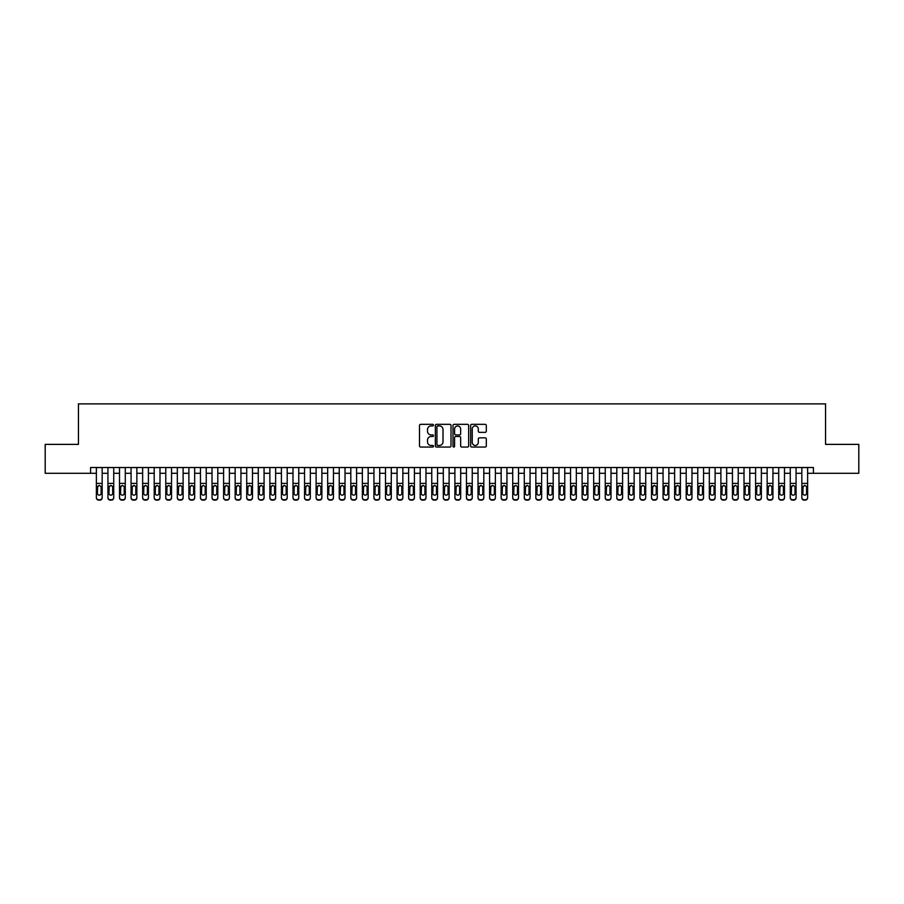 <?xml version="1.0" encoding="UTF-8"?>
<svg xmlns="http://www.w3.org/2000/svg" width="904" height="904" viewBox="0 0 904 904"><rect width="100%" height="100%" fill="white"/><g stroke="black" fill="none" stroke-linecap="round" stroke-linejoin="round"><path stroke-width="1.36" d="M433.502 425.14A0.791 0.791 0 0 0 432.7 424.338L420.642 424.338A1.13 1.13 0 0 0 419.501 425.479L419.501 445.909A1.13 1.13 0 0 0 420.642 447.051L432.7 447.051A0.791 0.791 0 0 0 433.502 446.248A0.791 0.791 0 0 0 432.7 445.457L431.14 445.457A3.627 3.627 0 0 1 427.513 441.819L427.513 440.124A3.627 3.627 0 0 1 431.14 436.485L432.7 436.485A0.791 0.791 0 0 0 433.502 435.694A0.791 0.791 0 0 0 432.7 434.903L431.14 434.903A3.627 3.627 0 0 1 427.513 431.264L427.513 429.558A3.627 3.627 0 0 1 431.14 425.931L432.7 425.931A0.791 0.791 0 0 0 433.502 425.14M485.177 432.349A1.13 1.13 0 0 0 486.307 431.208L486.307 425.479A1.13 1.13 0 0 0 485.177 424.338L471.775 424.338A1.13 1.13 0 0 0 470.645 425.479L470.645 445.909A1.13 1.13 0 0 0 471.775 447.051L485.177 447.051A1.13 1.13 0 0 0 486.307 445.909L486.307 438.982A1.13 1.13 0 0 0 485.177 437.852L479.448 437.852A1.13 1.13 0 0 0 478.306 438.982L478.306 442.418A3.04 3.04 0 0 1 475.267 445.457A3.04 3.04 0 0 1 472.238 442.418L472.238 428.971A3.04 3.04 0 0 1 475.267 425.931A3.04 3.04 0 0 1 478.306 428.971L478.306 431.208A1.13 1.13 0 0 0 479.448 432.349L485.177 432.349M90.592 473.278L45.2 473.278L45.2 444.372L78.445 444.372L78.445 403.885L825.555 403.885L825.555 444.372L858.8 444.372L858.8 473.278L813.408 473.278L813.408 467.492L90.592 467.492L90.592 473.278L96.378 473.278M451.006 425.479A1.13 1.13 0 0 0 449.876 424.338L436.474 424.338A1.13 1.13 0 0 0 435.344 425.479L435.344 445.909A1.13 1.13 0 0 0 436.474 447.051L449.876 447.051A1.13 1.13 0 0 0 451.006 445.909L451.006 425.479M454.124 424.338L467.526 424.338A1.13 1.13 0 0 1 468.656 425.479L468.656 445.909A1.13 1.13 0 0 1 467.526 447.051L461.786 447.051A1.13 1.13 0 0 1 460.656 445.909L460.656 437.626A1.13 1.13 0 0 0 459.526 436.485L455.718 436.485A1.13 1.13 0 0 0 454.588 437.626L454.588 446.248A0.791 0.791 0 0 1 453.785 447.051A0.791 0.791 0 0 1 452.994 446.248L452.994 425.479A1.13 1.13 0 0 1 454.124 424.338M102.163 473.278L107.938 473.278M113.723 473.278L119.509 473.278M125.283 473.278L131.069 473.278M136.854 473.278L142.64 473.278M148.414 473.278L154.2 473.278M159.985 473.278L165.771 473.278M171.545 473.278L177.331 473.278M183.117 473.278L188.891 473.278M194.676 473.278L200.462 473.278M206.248 473.278L212.022 473.278M217.807 473.278L223.593 473.278M229.379 473.278L235.153 473.278M240.939 473.278L246.724 473.278M252.498 473.278L258.284 473.278M264.07 473.278L269.855 473.278M275.63 473.278L281.415 473.278M287.201 473.278L292.986 473.278M298.761 473.278L304.546 473.278M310.332 473.278L316.106 473.278M321.892 473.278L327.677 473.278M333.463 473.278L339.237 473.278M345.023 473.278L350.808 473.278M356.594 473.278L362.368 473.278M368.154 473.278L373.94 473.278M379.714 473.278L385.499 473.278M391.285 473.278L397.071 473.278M402.845 473.278L408.631 473.278M414.416 473.278L420.202 473.278M425.976 473.278L431.762 473.278M437.547 473.278L443.322 473.278M449.107 473.278L454.893 473.278M460.678 473.278L466.453 473.278M472.238 473.278L478.024 473.278M483.798 473.278L489.584 473.278M495.369 473.278L501.155 473.278M506.929 473.278L512.715 473.278M518.5 473.278L524.286 473.278M530.06 473.278L535.846 473.278M541.632 473.278L547.406 473.278M553.191 473.278L558.977 473.278M564.763 473.278L570.537 473.278M576.323 473.278L582.108 473.278M587.894 473.278L593.668 473.278M599.454 473.278L605.239 473.278M611.014 473.278L616.799 473.278M622.585 473.278L628.37 473.278M634.145 473.278L639.93 473.278M645.716 473.278L651.501 473.278M657.276 473.278L663.061 473.278M668.847 473.278L674.621 473.278M680.407 473.278L686.192 473.278M691.978 473.278L697.752 473.278M703.538 473.278L709.324 473.278M715.109 473.278L720.884 473.278M726.669 473.278L732.455 473.278M738.229 473.278L744.015 473.278M749.8 473.278L755.586 473.278M761.36 473.278L767.146 473.278M772.931 473.278L778.717 473.278M784.491 473.278L790.277 473.278M796.062 473.278L801.837 473.278M807.622 473.278L813.408 473.278M437.728 425.931A0.791 0.791 0 0 0 436.926 426.722L436.926 444.666A0.791 0.791 0 0 0 437.728 445.457L439.367 445.457A3.627 3.627 0 0 0 443.005 441.819L443.005 429.558A3.627 3.627 0 0 0 439.367 425.931L437.728 425.931M460.656 429.027A3.04 3.04 0 0 0 457.616 425.987A3.04 3.04 0 0 0 454.588 429.027L454.588 433.762A1.13 1.13 0 0 0 455.718 434.903L459.526 434.903A1.13 1.13 0 0 0 460.656 433.762L460.656 429.027M96.378 486.736L96.378 497.449A2.316 2.294 -0 0 0 98.683 499.742L99.847 499.742A2.316 2.294 -0 0 0 102.163 497.449L102.163 497.81A2.316 2.294 180 0 1 99.847 500.115L99.847 499.742M101.112 493.324L101.112 487.233L101.112 493.324A1.853 1.831 180 0 1 99.27 495.155A1.853 1.831 180 0 0 101.112 493.324M97.417 493.686L97.417 493.324A1.853 1.831 180 0 0 99.27 495.155M97.417 493.324L97.621 486.375L99.27 485.369L100.909 486.375L99.27 485.369L97.417 487.086M102.163 467.492L102.163 497.449M96.378 467.492L96.378 497.81A2.316 2.294 180 0 0 98.683 500.115L99.847 500.115M102.163 486.375L100.909 486.375L101.112 487.233M107.938 486.736L107.938 497.449A2.316 2.294 0 0 0 110.254 499.742L111.407 499.742A2.316 2.294 0 0 0 113.723 497.449L113.723 497.81A2.316 2.294 180 0 1 111.407 500.115L111.407 499.742M112.684 493.324L112.684 487.233L112.684 493.324A1.853 1.831 180 0 1 110.83 495.155A1.853 1.831 180 0 0 112.684 493.324M108.977 493.686L108.977 493.324A1.853 1.831 180 0 0 110.83 495.155M108.977 493.324L109.181 486.375L110.83 485.369L112.48 486.375L110.83 485.369L108.977 487.086M119.509 486.736L119.509 497.449A2.316 2.294 0 0 0 121.814 499.742L122.978 499.742A2.316 2.294 0 0 0 125.283 497.449L125.283 497.81A2.316 2.294 180 0 1 122.978 500.115L122.978 499.742M124.243 493.324L124.243 487.233L124.243 493.324A1.853 1.831 180 0 1 122.402 495.155A1.853 1.831 180 0 0 124.243 493.324M120.548 493.686L120.548 493.324A1.853 1.831 180 0 0 122.402 495.155M120.548 493.324L120.752 486.375L122.402 485.369L124.04 486.375L122.402 485.369L120.548 487.086M131.069 486.736L131.069 497.449A2.316 2.294 0 0 0 133.385 499.742L134.538 499.742A2.316 2.294 0 0 0 136.854 497.449L136.854 497.81A2.316 2.294 180 0 1 134.538 500.115L134.538 499.742M135.815 493.324L135.815 487.233L135.815 493.324A1.853 1.831 180 0 1 133.961 495.155A1.853 1.831 180 0 0 135.815 493.324M132.108 493.686L132.108 493.324A1.853 1.831 180 0 0 133.961 495.155M132.108 493.324L132.312 486.375L133.961 485.369L135.611 486.375L133.961 485.369L132.108 487.086M142.64 486.736L142.64 497.449A2.316 2.294 0 0 0 144.945 499.742L146.109 499.742A2.316 2.294 0 0 0 148.414 497.449L148.414 497.81A2.316 2.294 180 0 1 146.109 500.115L146.109 499.742M147.375 493.324L147.375 487.233L147.375 493.324A1.853 1.831 180 0 1 145.521 495.155A1.853 1.831 180 0 0 147.375 493.324M143.679 493.686L143.679 493.324A1.853 1.831 180 0 0 145.521 495.155M143.679 493.324L143.883 486.375L145.521 485.369L147.171 486.375L145.521 485.369L143.679 487.086M113.723 467.492L113.723 497.81M107.938 467.492L107.938 497.81A2.316 2.294 180 0 0 110.254 500.115L111.407 500.115M113.723 486.375L112.48 486.375L112.684 487.233M125.283 467.492L125.283 497.81M119.509 467.492L119.509 497.81A2.316 2.294 180 0 0 121.814 500.115L122.978 500.115M125.283 486.375L124.04 486.375L124.243 487.233M136.854 467.492L136.854 497.81M131.069 467.492L131.069 497.81A2.316 2.294 180 0 0 133.385 500.115L134.538 500.115M136.854 486.375L135.611 486.375L135.815 487.233M148.414 467.492L148.414 497.81M142.64 467.492L142.64 497.81A2.316 2.294 180 0 0 144.945 500.115L146.109 500.115M148.414 486.375L147.171 486.375L147.375 487.233M154.2 486.736L154.2 497.449A2.316 2.294 0 0 0 156.516 499.742L157.669 499.742A2.316 2.294 0 0 0 159.985 497.449L159.985 497.81A2.316 2.294 180 0 1 157.669 500.115L157.669 499.742M158.946 493.324L158.946 487.233L158.946 493.324A1.853 1.831 180 0 1 157.093 495.155A1.853 1.831 180 0 0 158.946 493.324M155.239 493.686L155.239 493.324A1.853 1.831 180 0 0 157.093 495.155M155.239 493.324L155.443 486.375L157.093 485.369L158.742 486.375L157.093 485.369L155.239 487.086M159.985 467.492L159.985 497.81M154.2 467.492L154.2 497.81A2.316 2.294 180 0 0 156.516 500.115L157.669 500.115M159.985 486.375L158.742 486.375L158.946 487.233M165.771 486.736L165.771 497.449A2.316 2.294 0 0 0 168.076 499.742L169.24 499.742A2.316 2.294 0 0 0 171.545 497.449L171.545 497.81A2.316 2.294 180 0 1 169.24 500.115L169.24 499.742M170.506 493.324L170.506 487.233L170.506 493.324A1.853 1.831 180 0 1 168.652 495.155A1.853 1.831 180 0 0 170.506 493.324M166.811 493.686L166.811 493.324A1.853 1.831 180 0 0 168.652 495.155M166.811 493.324L167.014 486.375L168.652 485.369L170.302 486.375L168.652 485.369L166.811 487.086M171.545 467.492L171.545 497.81M165.771 467.492L165.771 497.81A2.316 2.294 180 0 0 168.076 500.115L169.24 500.115M171.545 486.375L170.302 486.375L170.506 487.233M177.331 486.736L177.331 497.449A2.316 2.294 0 0 0 179.647 499.742L180.8 499.742A2.316 2.294 0 0 0 183.117 497.449L183.117 497.81A2.316 2.294 180 0 1 180.8 500.115L180.8 499.742M182.077 493.324L182.077 487.233L182.077 493.324A1.853 1.831 180 0 1 180.224 495.155A1.853 1.831 180 0 0 182.077 493.324M178.37 493.686L178.37 493.324A1.853 1.831 180 0 0 180.224 495.155M178.37 493.324L178.574 486.375L180.224 485.369L181.862 486.375L180.224 485.369L178.37 487.086M183.117 467.492L183.117 497.81M177.331 467.492L177.331 497.81A2.316 2.294 180 0 0 179.647 500.115L180.8 500.115M183.117 486.375L181.862 486.375L182.077 487.233M188.891 486.736L188.891 497.449A2.316 2.294 0 0 0 191.207 499.742L192.36 499.742A2.316 2.294 0 0 0 194.676 497.449L194.676 497.81A2.316 2.294 180 0 1 192.36 500.115L192.36 499.742M193.637 493.324L193.637 487.233L193.637 493.324A1.853 1.831 180 0 1 191.784 495.155A1.853 1.831 180 0 0 193.637 493.324M189.942 493.686L189.942 493.324A1.853 1.831 180 0 0 191.784 495.155M189.942 493.324L190.145 486.375L191.784 485.369L193.433 486.375L191.784 485.369L189.942 487.086M194.676 467.492L194.676 497.81M188.891 467.492L188.891 497.81A2.316 2.294 180 0 0 191.207 500.115L192.36 500.115M194.676 486.375L193.433 486.375L193.637 487.233M200.462 486.736L200.462 497.449A2.316 2.294 0 0 0 202.778 499.742L203.931 499.742A2.316 2.294 0 0 0 206.248 497.449L206.248 497.81A2.316 2.294 180 0 1 203.931 500.115L203.931 499.742M205.197 493.324L205.197 487.233L205.197 493.324A1.853 1.831 180 0 1 203.355 495.155A1.853 1.831 180 0 0 205.197 493.324M201.502 493.686L201.502 493.324A1.853 1.831 180 0 0 203.355 495.155M201.502 493.324L201.705 486.375L203.355 485.369L204.993 486.375L203.355 485.369L201.502 487.086M212.022 486.736L212.022 497.449A2.316 2.294 0 0 0 214.338 499.742L215.491 499.742A2.316 2.294 0 0 0 217.807 497.449L217.807 497.81A2.316 2.294 180 0 1 215.491 500.115L215.491 499.742M216.768 493.324L216.768 487.233L216.768 493.324A1.853 1.831 180 0 1 214.915 495.155A1.853 1.831 180 0 0 216.768 493.324M213.061 493.686L213.061 493.324A1.853 1.831 180 0 0 214.915 495.155M213.061 493.324L213.276 486.375L214.915 485.369L216.564 486.375L214.915 485.369L213.061 487.086M223.593 486.736L223.593 497.449A2.316 2.294 0 0 0 225.898 499.742L227.062 499.742A2.316 2.294 0 0 0 229.379 497.449L229.379 497.81A2.316 2.294 180 0 1 227.062 500.115L227.062 499.742M228.328 493.324L228.328 487.233L228.328 493.324A1.853 1.831 180 0 1 226.486 495.155A1.853 1.831 180 0 0 228.328 493.324M224.633 493.686L224.633 493.324A1.853 1.831 180 0 0 226.486 495.155M224.633 493.324L224.836 486.375L226.486 485.369L228.124 486.375L226.486 485.369L224.633 487.086M235.153 486.736L235.153 497.449A2.316 2.294 0 0 0 237.469 499.742L238.622 499.742A2.316 2.294 0 0 0 240.939 497.449L240.939 497.81A2.316 2.294 180 0 1 238.622 500.115L238.622 499.742M239.899 493.324L239.899 487.233L239.899 493.324A1.853 1.831 180 0 1 238.046 495.155A1.853 1.831 180 0 0 239.899 493.324M236.193 493.686L236.193 493.324A1.853 1.831 180 0 0 238.046 495.155M236.193 493.324L236.396 486.375L238.046 485.369L239.696 486.375L238.046 485.369L236.193 487.086M246.724 486.736L246.724 497.449A2.316 2.294 0 0 0 249.029 499.742L250.193 499.742A2.316 2.294 0 0 0 252.498 497.449L252.498 497.81A2.316 2.294 180 0 1 250.193 500.115L250.193 499.742M251.459 493.324L251.459 487.233L251.459 493.324A1.853 1.831 180 0 1 249.617 495.155A1.853 1.831 180 0 0 251.459 493.324M247.764 493.686L247.764 493.324A1.853 1.831 180 0 0 249.617 495.155M247.764 493.324L247.967 486.375L249.617 485.369L251.255 486.375L249.617 485.369L247.764 487.086M258.284 486.736L258.284 497.449A2.316 2.294 0 0 0 260.601 499.742L261.753 499.742A2.316 2.294 0 0 0 264.07 497.449L264.07 497.81A2.316 2.294 180 0 1 261.753 500.115L261.753 499.742M263.03 493.324L263.03 487.233L263.03 493.324A1.853 1.831 180 0 1 261.177 495.155A1.853 1.831 180 0 0 263.03 493.324M259.324 493.686L259.324 493.324A1.853 1.831 180 0 0 261.177 495.155M259.324 493.324L259.527 486.375L261.177 485.369L262.827 486.375L261.177 485.369L259.324 487.086M269.855 486.736L269.855 497.449A2.316 2.294 0 0 0 272.16 499.742L273.324 499.742A2.316 2.294 0 0 0 275.63 497.449L275.63 497.81A2.316 2.294 180 0 1 273.324 500.115L273.324 499.742M274.59 493.324L274.59 487.233L274.59 493.324A1.853 1.831 180 0 1 272.737 495.155A1.853 1.831 180 0 0 274.59 493.324M270.895 493.686L270.895 493.324A1.853 1.831 180 0 0 272.737 495.155M270.895 493.324L271.098 486.375L272.737 485.369L274.387 486.375L272.737 485.369L270.895 487.086M281.415 486.736L281.415 497.449A2.316 2.294 0 0 0 283.732 499.742L284.884 499.742A2.316 2.294 0 0 0 287.201 497.449L287.201 497.81A2.316 2.294 180 0 1 284.884 500.115L284.884 499.742M286.161 493.324L286.161 487.233L286.161 493.324A1.853 1.831 180 0 1 284.308 495.155A1.853 1.831 180 0 0 286.161 493.324M282.455 493.686L282.455 493.324A1.853 1.831 180 0 0 284.308 495.155M282.455 493.324L282.658 486.375L284.308 485.369L285.958 486.375L284.308 485.369L282.455 487.086M292.986 486.736L292.986 497.449A2.316 2.294 0 0 0 295.292 499.742L296.455 499.742A2.316 2.294 0 0 0 298.761 497.449L298.761 497.81A2.316 2.294 180 0 1 296.455 500.115L296.455 499.742M297.721 493.324L297.721 487.233L297.721 493.324A1.853 1.831 180 0 1 295.868 495.155A1.853 1.831 180 0 0 297.721 493.324M294.026 493.686L294.026 493.324A1.853 1.831 180 0 0 295.868 495.155M294.026 493.324L294.229 486.375L295.868 485.369L297.518 486.375L295.868 485.369L294.026 487.086M304.546 486.736L304.546 497.449A2.316 2.294 0 0 0 306.863 499.742L308.015 499.742A2.316 2.294 0 0 0 310.332 497.449L310.332 497.81A2.316 2.294 180 0 1 308.015 500.115L308.015 499.742M309.292 493.324L309.292 487.233L309.292 493.324A1.853 1.831 180 0 1 307.439 495.155A1.853 1.831 180 0 0 309.292 493.324M305.586 493.686L305.586 493.324A1.853 1.831 180 0 0 307.439 495.155M305.586 493.324L305.789 486.375L307.439 485.369L309.078 486.375L307.439 485.369L305.586 487.086M316.106 486.736L316.106 497.449A2.316 2.294 0 0 0 318.423 499.742L319.575 499.742A2.316 2.294 0 0 0 321.892 497.449L321.892 497.81A2.316 2.294 180 0 1 319.575 500.115L319.575 499.742M320.852 493.324L320.852 487.233L320.852 493.324A1.853 1.831 180 0 1 318.999 495.155A1.853 1.831 180 0 0 320.852 493.324M317.157 493.686L317.157 493.324A1.853 1.831 180 0 0 318.999 495.155M317.157 493.324L317.361 486.375L318.999 485.369L320.649 486.375L318.999 485.369L317.157 487.086M327.677 486.736L327.677 497.449A2.316 2.294 0 0 0 329.994 499.742L331.147 499.742A2.316 2.294 0 0 0 333.463 497.449L333.463 497.81A2.316 2.294 180 0 1 331.147 500.115L331.147 499.742M332.412 493.324L332.412 487.233L332.412 493.324A1.853 1.831 180 0 1 330.57 495.155A1.853 1.831 180 0 0 332.412 493.324M328.717 493.686L328.717 493.324A1.853 1.831 180 0 0 330.57 495.155M328.717 493.324L328.92 486.375L330.57 485.369L332.209 486.375L330.57 485.369L328.717 487.086M206.248 467.492L206.248 497.81M200.462 467.492L200.462 497.81A2.316 2.294 180 0 0 202.778 500.115L203.931 500.115M206.248 486.375L204.993 486.375L205.197 487.233M217.807 467.492L217.807 497.81M212.022 467.492L212.022 497.81A2.316 2.294 180 0 0 214.338 500.115L215.491 500.115M217.807 486.375L216.564 486.375L216.768 487.233M229.379 467.492L229.379 497.81M223.593 467.492L223.593 497.81A2.316 2.294 180 0 0 225.898 500.115L227.062 500.115M229.379 486.375L228.124 486.375L228.328 487.233M240.939 467.492L240.939 497.81M235.153 467.492L235.153 497.81A2.316 2.294 180 0 0 237.469 500.115L238.622 500.115M240.939 486.375L239.696 486.375L239.899 487.233M252.498 467.492L252.498 497.81M246.724 467.492L246.724 497.81A2.316 2.294 180 0 0 249.029 500.115L250.193 500.115M252.498 486.375L251.255 486.375L251.459 487.233M264.07 467.492L264.07 497.81M258.284 467.492L258.284 497.81A2.316 2.294 180 0 0 260.601 500.115L261.753 500.115M264.07 486.375L262.827 486.375L263.03 487.233M275.63 467.492L275.63 497.81M269.855 467.492L269.855 497.81A2.316 2.294 180 0 0 272.16 500.115L273.324 500.115M275.63 486.375L274.387 486.375L274.59 487.233M287.201 467.492L287.201 497.81M281.415 467.492L281.415 497.81A2.316 2.294 180 0 0 283.732 500.115L284.884 500.115M287.201 486.375L285.958 486.375L286.161 487.233M298.761 467.492L298.761 497.81M292.986 467.492L292.986 497.81A2.316 2.294 180 0 0 295.292 500.115L296.455 500.115M298.761 486.375L297.518 486.375L297.721 487.233M310.332 467.492L310.332 497.81M304.546 467.492L304.546 497.81A2.316 2.294 180 0 0 306.863 500.115L308.015 500.115M310.332 486.375L309.078 486.375L309.292 487.233M321.892 467.492L321.892 497.81M316.106 467.492L316.106 497.81A2.316 2.294 180 0 0 318.423 500.115L319.575 500.115M321.892 486.375L320.649 486.375L320.852 487.233M333.463 467.492L333.463 497.81M327.677 467.492L327.677 497.81A2.316 2.294 180 0 0 329.994 500.115L331.147 500.115M333.463 486.375L332.209 486.375L332.412 487.233M339.237 486.736L339.237 497.449A2.316 2.294 0 0 0 341.554 499.742L342.706 499.742A2.316 2.294 0 0 0 345.023 497.449L345.023 497.81A2.316 2.294 180 0 1 342.706 500.115L342.706 499.742M343.983 493.324L343.983 487.233L343.983 493.324A1.853 1.831 180 0 1 342.13 495.155A1.853 1.831 180 0 0 343.983 493.324M340.277 493.686L340.277 493.324A1.853 1.831 180 0 0 342.13 495.155M340.277 493.324L340.492 486.375L342.13 485.369L343.78 486.375L342.13 485.369L340.277 487.086M350.808 486.736L350.808 497.449A2.316 2.294 0 0 0 353.114 499.742L354.278 499.742A2.316 2.294 0 0 0 356.594 497.449L356.594 497.81A2.316 2.294 180 0 1 354.278 500.115L354.278 499.742M355.543 493.324L355.543 487.233L355.543 493.324A1.853 1.831 180 0 1 353.701 495.155A1.853 1.831 180 0 0 355.543 493.324M351.848 493.686L351.848 493.324A1.853 1.831 180 0 0 353.701 495.155M351.848 493.324L352.051 486.375L353.701 485.369L355.34 486.375L353.701 485.369L351.848 487.086M362.368 486.736L362.368 497.449A2.316 2.294 0 0 0 364.685 499.742L365.837 499.742A2.316 2.294 0 0 0 368.154 497.449L368.154 497.81A2.316 2.294 180 0 1 365.837 500.115L365.837 499.742M367.114 493.324L367.114 487.233L367.114 493.324A1.853 1.831 180 0 1 365.261 495.155A1.853 1.831 180 0 0 367.114 493.324M363.408 493.686L363.408 493.324A1.853 1.831 180 0 0 365.261 495.155M363.408 493.324L363.611 486.375L365.261 485.369L366.911 486.375L365.261 485.369L363.408 487.086M373.94 486.736L373.94 497.449A2.316 2.294 0 0 0 376.245 499.742L377.409 499.742A2.316 2.294 0 0 0 379.714 497.449L379.714 497.81A2.316 2.294 180 0 1 377.409 500.115L377.409 499.742M378.674 493.324L378.674 487.233L378.674 493.324A1.853 1.831 180 0 1 376.832 495.155A1.853 1.831 180 0 0 378.674 493.324M374.979 493.686L374.979 493.324A1.853 1.831 180 0 0 376.832 495.155M374.979 493.324L375.183 486.375L376.832 485.369L378.471 486.375L376.832 485.369L374.979 487.086M345.023 467.492L345.023 497.81M339.237 467.492L339.237 497.81A2.316 2.294 180 0 0 341.554 500.115L342.706 500.115M345.023 486.375L343.78 486.375L343.983 487.233M356.594 467.492L356.594 497.81M350.808 467.492L350.808 497.81A2.316 2.294 180 0 0 353.114 500.115L354.278 500.115M356.594 486.375L355.34 486.375L355.543 487.233M368.154 467.492L368.154 497.81M362.368 467.492L362.368 497.81A2.316 2.294 180 0 0 364.685 500.115L365.837 500.115M368.154 486.375L366.911 486.375L367.114 487.233M379.714 467.492L379.714 497.81M373.94 467.492L373.94 497.81A2.316 2.294 180 0 0 376.245 500.115L377.409 500.115M379.714 486.375L378.471 486.375L378.674 487.233M385.499 486.736L385.499 497.449A2.316 2.294 0 0 0 387.816 499.742L388.969 499.742A2.316 2.294 0 0 0 391.285 497.449L391.285 497.81A2.316 2.294 180 0 1 388.969 500.115L388.969 499.742M390.245 493.324L390.245 487.233L390.245 493.324A1.853 1.831 180 0 1 388.392 495.155A1.853 1.831 180 0 0 390.245 493.324M386.539 493.686L386.539 493.324A1.853 1.831 180 0 0 388.392 495.155M386.539 493.324L386.742 486.375L388.392 485.369L390.042 486.375L388.392 485.369L386.539 487.086M391.285 467.492L391.285 497.81M385.499 467.492L385.499 497.81A2.316 2.294 180 0 0 387.816 500.115L388.969 500.115M391.285 486.375L390.042 486.375L390.245 487.233M397.071 486.736L397.071 497.449A2.316 2.294 0 0 0 399.376 499.742L400.54 499.742A2.316 2.294 0 0 0 402.845 497.449L402.845 497.81A2.316 2.294 180 0 1 400.54 500.115L400.54 499.742M401.805 493.324L401.805 487.233L401.805 493.324A1.853 1.831 180 0 1 399.952 495.155A1.853 1.831 180 0 0 401.805 493.324M398.11 493.686L398.11 493.324A1.853 1.831 180 0 0 399.952 495.155M398.11 493.324L398.314 486.375L399.952 485.369L401.602 486.375L399.952 485.369L398.11 487.086M402.845 467.492L402.845 497.81M397.071 467.492L397.071 497.81A2.316 2.294 180 0 0 399.376 500.115L400.54 500.115M402.845 486.375L401.602 486.375L401.805 487.233M408.631 486.736L408.631 497.449A2.316 2.294 0 0 0 410.947 499.742L412.1 499.742A2.316 2.294 0 0 0 414.416 497.449L414.416 497.81A2.316 2.294 180 0 1 412.1 500.115L412.1 499.742M413.377 493.324L413.377 487.233L413.377 493.324A1.853 1.831 180 0 1 411.523 495.155A1.853 1.831 180 0 0 413.377 493.324M409.67 493.686L409.67 493.324A1.853 1.831 180 0 0 411.523 495.155M409.67 493.324L409.874 486.375L411.523 485.369L413.173 486.375L411.523 485.369L409.67 487.086M414.416 467.492L414.416 497.81M408.631 467.492L408.631 497.81A2.316 2.294 180 0 0 410.947 500.115L412.1 500.115M414.416 486.375L413.173 486.375L413.377 487.233M420.202 486.736L420.202 497.449A2.316 2.294 0 0 0 422.507 499.742L423.671 499.742A2.316 2.294 0 0 0 425.976 497.449L425.976 497.81A2.316 2.294 180 0 1 423.671 500.115L423.671 499.742M424.936 493.324L424.936 487.233L424.936 493.324A1.853 1.831 180 0 1 423.083 495.155A1.853 1.831 180 0 0 424.936 493.324M421.241 493.686L421.241 493.324A1.853 1.831 180 0 0 423.083 495.155M421.241 493.324L421.445 486.375L423.083 485.369L424.733 486.375L423.083 485.369L421.241 487.086M425.976 467.492L425.976 497.81M420.202 467.492L420.202 497.81A2.316 2.294 180 0 0 422.507 500.115L423.671 500.115M425.976 486.375L424.733 486.375L424.936 487.233M431.762 486.736L431.762 497.449A2.316 2.294 0 0 0 434.078 499.742L435.231 499.742A2.316 2.294 0 0 0 437.547 497.449L437.547 497.81A2.316 2.294 180 0 1 435.231 500.115L435.231 499.742M436.508 493.324L436.508 487.233L436.508 493.324A1.853 1.831 180 0 1 434.654 495.155A1.853 1.831 180 0 0 436.508 493.324M432.801 493.686L432.801 493.324A1.853 1.831 180 0 0 434.654 495.155M432.801 493.324L433.005 486.375L434.654 485.369L436.293 486.375L434.654 485.369L432.801 487.086M437.547 467.492L437.547 497.81M431.762 467.492L431.762 497.81A2.316 2.294 180 0 0 434.078 500.115L435.231 500.115M437.547 486.375L436.293 486.375L436.508 487.233M443.322 486.736L443.322 497.449A2.316 2.294 0 0 0 445.638 499.742L446.791 499.742A2.316 2.294 0 0 0 449.107 497.449L449.107 497.81A2.316 2.294 180 0 1 446.791 500.115L446.791 499.742M448.068 493.324L448.068 487.233L448.068 493.324A1.853 1.831 180 0 1 446.214 495.155A1.853 1.831 180 0 0 448.068 493.324M444.372 493.686L444.372 493.324A1.853 1.831 180 0 0 446.214 495.155M444.372 493.324L444.576 486.375L446.214 485.369L447.864 486.375L446.214 485.369L444.372 487.086M449.107 467.492L449.107 497.81M443.322 467.492L443.322 497.81A2.316 2.294 180 0 0 445.638 500.115L446.791 500.115M449.107 486.375L447.864 486.375L448.068 487.233M454.893 486.736L454.893 497.449A2.316 2.294 0 0 0 457.209 499.742L458.362 499.742A2.316 2.294 0 0 0 460.678 497.449L460.678 497.81A2.316 2.294 180 0 1 458.362 500.115L458.362 499.742M459.627 493.324L459.627 487.233L459.627 493.324A1.853 1.831 180 0 1 457.786 495.155A1.853 1.831 180 0 0 459.627 493.324M455.932 493.686L455.932 493.324A1.853 1.831 180 0 0 457.786 495.155M455.932 493.324L456.136 486.375L457.786 485.369L459.424 486.375L457.786 485.369L455.932 487.086M460.678 467.492L460.678 497.81M454.893 467.492L454.893 497.81A2.316 2.294 180 0 0 457.209 500.115L458.362 500.115M460.678 486.375L459.424 486.375L459.627 487.233M466.453 486.736L466.453 497.449A2.316 2.294 0 0 0 468.769 499.742L469.922 499.742A2.316 2.294 0 0 0 472.238 497.449L472.238 497.81A2.316 2.294 180 0 1 469.922 500.115L469.922 499.742M471.199 493.324L471.199 487.233L471.199 493.324A1.853 1.831 180 0 1 469.345 495.155A1.853 1.831 180 0 0 471.199 493.324M467.492 493.686L467.492 493.324A1.853 1.831 180 0 0 469.345 495.155M467.492 493.324L467.707 486.375L469.345 485.369L470.995 486.375L469.345 485.369L467.492 487.086M472.238 467.492L472.238 497.81M466.453 467.492L466.453 497.81A2.316 2.294 180 0 0 468.769 500.115L469.922 500.115M472.238 486.375L470.995 486.375L471.199 487.233M478.024 486.736L478.024 497.449A2.316 2.294 0 0 0 480.329 499.742L481.493 499.742A2.316 2.294 0 0 0 483.798 497.449L483.798 497.81A2.316 2.294 180 0 1 481.493 500.115L481.493 499.742M482.759 493.324L482.759 487.233L482.759 493.324A1.853 1.831 180 0 1 480.917 495.155A1.853 1.831 180 0 0 482.759 493.324M479.063 493.686L479.063 493.324A1.853 1.831 180 0 0 480.917 495.155M479.063 493.324L479.267 486.375L480.917 485.369L482.555 486.375L480.917 485.369L479.063 487.086M483.798 467.492L483.798 497.81M478.024 467.492L478.024 497.81A2.316 2.294 180 0 0 480.329 500.115L481.493 500.115M483.798 486.375L482.555 486.375L482.759 487.233M489.584 486.736L489.584 497.449A2.316 2.294 0 0 0 491.9 499.742L493.053 499.742A2.316 2.294 0 0 0 495.369 497.449L495.369 497.81A2.316 2.294 180 0 1 493.053 500.115L493.053 499.742M494.33 493.324L494.33 487.233L494.33 493.324A1.853 1.831 180 0 1 492.477 495.155A1.853 1.831 180 0 0 494.33 493.324M490.623 493.686L490.623 493.324A1.853 1.831 180 0 0 492.477 495.155M490.623 493.324L490.827 486.375L492.477 485.369L494.126 486.375L492.477 485.369L490.623 487.086M495.369 467.492L495.369 497.81M489.584 467.492L489.584 497.81A2.316 2.294 180 0 0 491.9 500.115L493.053 500.115M495.369 486.375L494.126 486.375L494.33 487.233M501.155 486.736L501.155 497.449A2.316 2.294 0 0 0 503.46 499.742L504.624 499.742A2.316 2.294 0 0 0 506.929 497.449L506.929 497.81A2.316 2.294 180 0 1 504.624 500.115L504.624 499.742M505.89 493.324L505.89 487.233L505.89 493.324A1.853 1.831 180 0 1 504.048 495.155A1.853 1.831 180 0 0 505.89 493.324M502.195 493.686L502.195 493.324A1.853 1.831 180 0 0 504.048 495.155M502.195 493.324L502.398 486.375L504.048 485.369L505.686 486.375L504.048 485.369L502.195 487.086M506.929 467.492L506.929 497.81M501.155 467.492L501.155 497.81A2.316 2.294 180 0 0 503.46 500.115L504.624 500.115M506.929 486.375L505.686 486.375L505.89 487.233M512.715 486.736L512.715 497.449A2.316 2.294 0 0 0 515.031 499.742L516.184 499.742A2.316 2.294 0 0 0 518.5 497.449L518.5 497.81A2.316 2.294 180 0 1 516.184 500.115L516.184 499.742M517.461 493.324L517.461 487.233L517.461 493.324A1.853 1.831 180 0 1 515.608 495.155A1.853 1.831 180 0 0 517.461 493.324M513.754 493.686L513.754 493.324A1.853 1.831 180 0 0 515.608 495.155M513.754 493.324L513.958 486.375L515.608 485.369L517.257 486.375L515.608 485.369L513.754 487.086M518.5 467.492L518.5 497.81M512.715 467.492L512.715 497.81A2.316 2.294 180 0 0 515.031 500.115L516.184 500.115M518.5 486.375L517.257 486.375L517.461 487.233M524.286 486.736L524.286 497.449A2.316 2.294 0 0 0 526.591 499.742L527.755 499.742A2.316 2.294 0 0 0 530.06 497.449L530.06 497.81A2.316 2.294 180 0 1 527.755 500.115L527.755 499.742M529.021 493.324L529.021 487.233L529.021 493.324A1.853 1.831 180 0 1 527.168 495.155A1.853 1.831 180 0 0 529.021 493.324M525.326 493.686L525.326 493.324A1.853 1.831 180 0 0 527.168 495.155M525.326 493.324L525.529 486.375L527.168 485.369L528.817 486.375L527.168 485.369L525.326 487.086M530.06 467.492L530.06 497.81M524.286 467.492L524.286 497.81A2.316 2.294 180 0 0 526.591 500.115L527.755 500.115M530.06 486.375L528.817 486.375L529.021 487.233M535.846 486.736L535.846 497.449A2.316 2.294 0 0 0 538.162 499.742L539.315 499.742A2.316 2.294 0 0 0 541.632 497.449L541.632 497.81A2.316 2.294 180 0 1 539.315 500.115L539.315 499.742M540.592 493.324L540.592 487.233L540.592 493.324A1.853 1.831 180 0 1 538.739 495.155A1.853 1.831 180 0 0 540.592 493.324M536.886 493.686L536.886 493.324A1.853 1.831 180 0 0 538.739 495.155M536.886 493.324L537.089 486.375L538.739 485.369L540.389 486.375L538.739 485.369L536.886 487.086M541.632 467.492L541.632 497.81M535.846 467.492L535.846 497.81A2.316 2.294 180 0 0 538.162 500.115L539.315 500.115M541.632 486.375L540.389 486.375L540.592 487.233M547.406 486.736L547.406 497.449A2.316 2.294 0 0 0 549.722 499.742L550.886 499.742A2.316 2.294 0 0 0 553.191 497.449L553.191 497.81A2.316 2.294 180 0 1 550.886 500.115L550.886 499.742M552.152 493.324L552.152 487.233L552.152 493.324A1.853 1.831 180 0 1 550.299 495.155A1.853 1.831 180 0 0 552.152 493.324M548.457 493.686L548.457 493.324A1.853 1.831 180 0 0 550.299 495.155M548.457 493.324L548.66 486.375L550.299 485.369L551.948 486.375L550.299 485.369L548.457 487.086M553.191 467.492L553.191 497.81M547.406 467.492L547.406 497.81A2.316 2.294 180 0 0 549.722 500.115L550.886 500.115M553.191 486.375L551.948 486.375L552.152 487.233M558.977 486.736L558.977 497.449A2.316 2.294 0 0 0 561.294 499.742L562.446 499.742A2.316 2.294 0 0 0 564.763 497.449L564.763 497.81A2.316 2.294 180 0 1 562.446 500.115L562.446 499.742M563.723 493.324L563.723 487.233L563.723 493.324A1.853 1.831 180 0 1 561.87 495.155A1.853 1.831 180 0 0 563.723 493.324M560.017 493.686L560.017 493.324A1.853 1.831 180 0 0 561.87 495.155M560.017 493.324L560.22 486.375L561.87 485.369L563.508 486.375L561.87 485.369L560.017 487.086M564.763 467.492L564.763 497.81M558.977 467.492L558.977 497.81A2.316 2.294 180 0 0 561.294 500.115L562.446 500.115M564.763 486.375L563.508 486.375L563.723 487.233M570.537 486.736L570.537 497.449A2.316 2.294 0 0 0 572.853 499.742L574.006 499.742A2.316 2.294 0 0 0 576.323 497.449L576.323 497.81A2.316 2.294 180 0 1 574.006 500.115L574.006 499.742M575.283 493.324L575.283 487.233L575.283 493.324A1.853 1.831 180 0 1 573.43 495.155A1.853 1.831 180 0 0 575.283 493.324M571.588 493.686L571.588 493.324A1.853 1.831 180 0 0 573.43 495.155M571.588 493.324L571.791 486.375L573.43 485.369L575.08 486.375L573.43 485.369L571.588 487.086M576.323 467.492L576.323 497.81M570.537 467.492L570.537 497.81A2.316 2.294 180 0 0 572.853 500.115L574.006 500.115M576.323 486.375L575.08 486.375L575.283 487.233M582.108 486.736L582.108 497.449A2.316 2.294 0 0 0 584.425 499.742L585.577 499.742A2.316 2.294 0 0 0 587.894 497.449L587.894 497.81A2.316 2.294 180 0 1 585.577 500.115L585.577 499.742M586.843 493.324L586.843 487.233L586.843 493.324A1.853 1.831 180 0 1 585.001 495.155A1.853 1.831 180 0 0 586.843 493.324M583.148 493.686L583.148 493.324A1.853 1.831 180 0 0 585.001 495.155M583.148 493.324L583.351 486.375L585.001 485.369L586.639 486.375L585.001 485.369L583.148 487.086M587.894 467.492L587.894 497.81M582.108 467.492L582.108 497.81A2.316 2.294 180 0 0 584.425 500.115L585.577 500.115M587.894 486.375L586.639 486.375L586.843 487.233M593.668 486.736L593.668 497.449A2.316 2.294 0 0 0 595.985 499.742L597.137 499.742A2.316 2.294 0 0 0 599.454 497.449L599.454 497.81A2.316 2.294 180 0 1 597.137 500.115L597.137 499.742M598.414 493.324L598.414 487.233L598.414 493.324A1.853 1.831 180 0 1 596.561 495.155A1.853 1.831 180 0 0 598.414 493.324M594.708 493.686L594.708 493.324A1.853 1.831 180 0 0 596.561 495.155M594.708 493.324L594.922 486.375L596.561 485.369L598.211 486.375L596.561 485.369L594.708 487.086M599.454 467.492L599.454 497.81M593.668 467.492L593.668 497.81A2.316 2.294 180 0 0 595.985 500.115L597.137 500.115M599.454 486.375L598.211 486.375L598.414 487.233M605.239 486.736L605.239 497.449A2.316 2.294 0 0 0 607.544 499.742L608.708 499.742A2.316 2.294 0 0 0 611.014 497.449L611.014 497.81A2.316 2.294 180 0 1 608.708 500.115L608.708 499.742M609.974 493.324L609.974 487.233L609.974 493.324A1.853 1.831 180 0 1 608.132 495.155A1.853 1.831 180 0 0 609.974 493.324M606.279 493.686L606.279 493.324A1.853 1.831 180 0 0 608.132 495.155M606.279 493.324L606.482 486.375L608.132 485.369L609.771 486.375L608.132 485.369L606.279 487.086M611.014 467.492L611.014 497.81M605.239 467.492L605.239 497.81A2.316 2.294 180 0 0 607.544 500.115L608.708 500.115M611.014 486.375L609.771 486.375L609.974 487.233M616.799 486.736L616.799 497.449A2.316 2.294 0 0 0 619.116 499.742L620.268 499.742A2.316 2.294 0 0 0 622.585 497.449L622.585 497.81A2.316 2.294 180 0 1 620.268 500.115L620.268 499.742M621.545 493.324L621.545 487.233L621.545 493.324A1.853 1.831 180 0 1 619.692 495.155A1.853 1.831 180 0 0 621.545 493.324M617.839 493.686L617.839 493.324A1.853 1.831 180 0 0 619.692 495.155M617.839 493.324L618.042 486.375L619.692 485.369L621.342 486.375L619.692 485.369L617.839 487.086M622.585 467.492L622.585 497.81M616.799 467.492L616.799 497.81A2.316 2.294 180 0 0 619.116 500.115L620.268 500.115M622.585 486.375L621.342 486.375L621.545 487.233M628.37 486.736L628.37 497.449A2.316 2.294 0 0 0 630.676 499.742L631.839 499.742A2.316 2.294 0 0 0 634.145 497.449L634.145 497.81A2.316 2.294 180 0 1 631.839 500.115L631.839 499.742M633.105 493.324L633.105 487.233L633.105 493.324A1.853 1.831 180 0 1 631.263 495.155A1.853 1.831 180 0 0 633.105 493.324M629.41 493.686L629.41 493.324A1.853 1.831 180 0 0 631.263 495.155M629.41 493.324L629.613 486.375L631.263 485.369L632.902 486.375L631.263 485.369L629.41 487.086M634.145 467.492L634.145 497.81M628.37 467.492L628.37 497.81A2.316 2.294 180 0 0 630.676 500.115L631.839 500.115M634.145 486.375L632.902 486.375L633.105 487.233M639.93 486.736L639.93 497.449A2.316 2.294 0 0 0 642.247 499.742L643.399 499.742A2.316 2.294 0 0 0 645.716 497.449L645.716 497.81A2.316 2.294 180 0 1 643.399 500.115L643.399 499.742M644.676 493.324L644.676 487.233L644.676 493.324A1.853 1.831 180 0 1 642.823 495.155A1.853 1.831 180 0 0 644.676 493.324M640.97 493.686L640.97 493.324A1.853 1.831 180 0 0 642.823 495.155M640.97 493.324L641.173 486.375L642.823 485.369L644.473 486.375L642.823 485.369L640.97 487.086M645.716 467.492L645.716 497.81M639.93 467.492L639.93 497.81A2.316 2.294 180 0 0 642.247 500.115L643.399 500.115M645.716 486.375L644.473 486.375L644.676 487.233M651.501 486.736L651.501 497.449A2.316 2.294 0 0 0 653.807 499.742L654.971 499.742A2.316 2.294 0 0 0 657.276 497.449L657.276 497.81A2.316 2.294 180 0 1 654.971 500.115L654.971 499.742M656.236 493.324L656.236 487.233L656.236 493.324A1.853 1.831 180 0 1 654.383 495.155A1.853 1.831 180 0 0 656.236 493.324M652.541 493.686L652.541 493.324A1.853 1.831 180 0 0 654.383 495.155M652.541 493.324L652.744 486.375L654.383 485.369L656.033 486.375L654.383 485.369L652.541 487.086M657.276 467.492L657.276 497.81M651.501 467.492L651.501 497.81A2.316 2.294 180 0 0 653.807 500.115L654.971 500.115M657.276 486.375L656.033 486.375L656.236 487.233M663.061 486.736L663.061 497.449A2.316 2.294 0 0 0 665.378 499.742L666.53 499.742A2.316 2.294 0 0 0 668.847 497.449L668.847 497.81A2.316 2.294 180 0 1 666.53 500.115L666.53 499.742M667.807 493.324L667.807 487.233L667.807 493.324A1.853 1.831 180 0 1 665.954 495.155A1.853 1.831 180 0 0 667.807 493.324M664.101 493.686L664.101 493.324A1.853 1.831 180 0 0 665.954 495.155M664.101 493.324L664.304 486.375L665.954 485.369L667.604 486.375L665.954 485.369L664.101 487.086M668.847 467.492L668.847 497.81M663.061 467.492L663.061 497.81A2.316 2.294 180 0 0 665.378 500.115L666.53 500.115M668.847 486.375L667.604 486.375L667.807 487.233M674.621 486.736L674.621 497.449A2.316 2.294 0 0 0 676.938 499.742L678.102 499.742A2.316 2.294 0 0 0 680.407 497.449L680.407 497.81A2.316 2.294 180 0 1 678.102 500.115L678.102 499.742M679.367 493.324L679.367 487.233L679.367 493.324A1.853 1.831 180 0 1 677.514 495.155A1.853 1.831 180 0 0 679.367 493.324M675.672 493.686L675.672 493.324A1.853 1.831 180 0 0 677.514 495.155M675.672 493.324L675.876 486.375L677.514 485.369L679.164 486.375L677.514 485.369L675.672 487.086M680.407 467.492L680.407 497.81M674.621 467.492L674.621 497.81A2.316 2.294 180 0 0 676.938 500.115L678.102 500.115M680.407 486.375L679.164 486.375L679.367 487.233M686.192 486.736L686.192 497.449A2.316 2.294 0 0 0 688.509 499.742L689.662 499.742A2.316 2.294 0 0 0 691.978 497.449L691.978 497.81A2.316 2.294 180 0 1 689.662 500.115L689.662 499.742M690.938 493.324L690.938 487.233L690.938 493.324A1.853 1.831 180 0 1 689.085 495.155A1.853 1.831 180 0 0 690.938 493.324M687.232 493.686L687.232 493.324A1.853 1.831 180 0 0 689.085 495.155M687.232 493.324L687.435 486.375L689.085 485.369L690.724 486.375L689.085 485.369L687.232 487.086M691.978 467.492L691.978 497.81M686.192 467.492L686.192 497.81A2.316 2.294 180 0 0 688.509 500.115L689.662 500.115M691.978 486.375L690.724 486.375L690.938 487.233M697.752 486.736L697.752 497.449A2.316 2.294 0 0 0 700.069 499.742L701.221 499.742A2.316 2.294 0 0 0 703.538 497.449L703.538 497.81A2.316 2.294 180 0 1 701.221 500.115L701.221 499.742M702.498 493.324L702.498 487.233L702.498 493.324A1.853 1.831 180 0 1 700.645 495.155A1.853 1.831 180 0 0 702.498 493.324M698.803 493.686L698.803 493.324A1.853 1.831 180 0 0 700.645 495.155M698.803 493.324L699.007 486.375L700.645 485.369L702.295 486.375L700.645 485.369L698.803 487.086M703.538 467.492L703.538 497.81M697.752 467.492L697.752 497.81A2.316 2.294 180 0 0 700.069 500.115L701.221 500.115M703.538 486.375L702.295 486.375L702.498 487.233M709.324 486.736L709.324 497.449A2.316 2.294 0 0 0 711.64 499.742L712.793 499.742A2.316 2.294 0 0 0 715.109 497.449L715.109 497.81A2.316 2.294 180 0 1 712.793 500.115L712.793 499.742M714.058 493.324L714.058 487.233L714.058 493.324A1.853 1.831 180 0 1 712.216 495.155A1.853 1.831 180 0 0 714.058 493.324M710.363 493.686L710.363 493.324A1.853 1.831 180 0 0 712.216 495.155M710.363 493.324L710.567 486.375L712.216 485.369L713.855 486.375L712.216 485.369L710.363 487.086M715.109 467.492L715.109 497.81M709.324 467.492L709.324 497.81A2.316 2.294 180 0 0 711.64 500.115L712.793 500.115M715.109 486.375L713.855 486.375L714.058 487.233M720.884 486.736L720.884 497.449A2.316 2.294 0 0 0 723.2 499.742L724.353 499.742A2.316 2.294 0 0 0 726.669 497.449L726.669 497.81A2.316 2.294 180 0 1 724.353 500.115L724.353 499.742M725.629 493.324L725.629 487.233L725.629 493.324A1.853 1.831 180 0 1 723.776 495.155A1.853 1.831 180 0 0 725.629 493.324M721.923 493.686L721.923 493.324A1.853 1.831 180 0 0 723.776 495.155M721.923 493.324L722.138 486.375L723.776 485.369L725.426 486.375L723.776 485.369L721.923 487.086M726.669 467.492L726.669 497.81M720.884 467.492L720.884 497.81A2.316 2.294 180 0 0 723.2 500.115L724.353 500.115M726.669 486.375L725.426 486.375L725.629 487.233M732.455 486.736L732.455 497.449A2.316 2.294 0 0 0 734.76 499.742L735.924 499.742A2.316 2.294 0 0 0 738.229 497.449L738.229 497.81A2.316 2.294 180 0 1 735.924 500.115L735.924 499.742M737.189 493.324L737.189 487.233L737.189 493.324A1.853 1.831 180 0 1 735.347 495.155A1.853 1.831 180 0 0 737.189 493.324M733.494 493.686L733.494 493.324A1.853 1.831 180 0 0 735.347 495.155M733.494 493.324L733.698 486.375L735.347 485.369L736.986 486.375L735.347 485.369L733.494 487.086M738.229 467.492L738.229 497.81M732.455 467.492L732.455 497.81A2.316 2.294 180 0 0 734.76 500.115L735.924 500.115M738.229 486.375L736.986 486.375L737.189 487.233M744.015 486.736L744.015 497.449A2.316 2.294 0 0 0 746.331 499.742L747.484 499.742A2.316 2.294 0 0 0 749.8 497.449L749.8 497.81A2.316 2.294 180 0 1 747.484 500.115L747.484 499.742M748.761 493.324L748.761 487.233L748.761 493.324A1.853 1.831 180 0 1 746.907 495.155A1.853 1.831 180 0 0 748.761 493.324M745.054 493.686L745.054 493.324A1.853 1.831 180 0 0 746.907 495.155M745.054 493.324L745.258 486.375L746.907 485.369L748.557 486.375L746.907 485.369L745.054 487.086M749.8 467.492L749.8 497.81M744.015 467.492L744.015 497.81A2.316 2.294 180 0 0 746.331 500.115L747.484 500.115M749.8 486.375L748.557 486.375L748.761 487.233M755.586 486.736L755.586 497.449A2.316 2.294 0 0 0 757.891 499.742L759.055 499.742A2.316 2.294 0 0 0 761.36 497.449L761.36 497.81A2.316 2.294 180 0 1 759.055 500.115L759.055 499.742M760.32 493.324L760.32 487.233L760.32 493.324A1.853 1.831 180 0 1 758.479 495.155A1.853 1.831 180 0 0 760.32 493.324M756.625 493.686L756.625 493.324A1.853 1.831 180 0 0 758.479 495.155M756.625 493.324L756.829 486.375L758.479 485.369L760.117 486.375L758.479 485.369L756.625 487.086M761.36 467.492L761.36 497.81M755.586 467.492L755.586 497.81A2.316 2.294 180 0 0 757.891 500.115L759.055 500.115M761.36 486.375L760.117 486.375L760.32 487.233M767.146 486.736L767.146 497.449A2.316 2.294 0 0 0 769.462 499.742L770.615 499.742A2.316 2.294 0 0 0 772.931 497.449L772.931 497.81A2.316 2.294 180 0 1 770.615 500.115L770.615 499.742M771.892 493.324L771.892 487.233L771.892 493.324A1.853 1.831 180 0 1 770.038 495.155A1.853 1.831 180 0 0 771.892 493.324M768.185 493.686L768.185 493.324A1.853 1.831 180 0 0 770.038 495.155M768.185 493.324L768.389 486.375L770.038 485.369L771.688 486.375L770.038 485.369L768.185 487.086M772.931 467.492L772.931 497.81M767.146 467.492L767.146 497.81A2.316 2.294 180 0 0 769.462 500.115L770.615 500.115M772.931 486.375L771.688 486.375L771.892 487.233M778.717 486.736L778.717 497.449A2.316 2.294 0 0 0 781.022 499.742L782.186 499.742A2.316 2.294 0 0 0 784.491 497.449L784.491 497.81A2.316 2.294 180 0 1 782.186 500.115L782.186 499.742M783.452 493.324L783.452 487.233L783.452 493.324A1.853 1.831 180 0 1 781.598 495.155A1.853 1.831 180 0 0 783.452 493.324M779.756 493.686L779.756 493.324A1.853 1.831 180 0 0 781.598 495.155M779.756 493.324L779.96 486.375L781.598 485.369L783.248 486.375L781.598 485.369L779.756 487.086M784.491 467.492L784.491 497.81M778.717 467.492L778.717 497.81A2.316 2.294 180 0 0 781.022 500.115L782.186 500.115M784.491 486.375L783.248 486.375L783.452 487.233M790.277 486.736L790.277 497.449A2.316 2.294 0 0 0 792.593 499.742L793.746 499.742A2.316 2.294 0 0 0 796.062 497.449L796.062 497.81A2.316 2.294 180 0 1 793.746 500.115L793.746 499.742M795.023 493.324L795.023 487.233L795.023 493.324A1.853 1.831 180 0 1 793.17 495.155A1.853 1.831 180 0 0 795.023 493.324M791.316 493.686L791.316 493.324A1.853 1.831 180 0 0 793.17 495.155M791.316 493.324L791.52 486.375L793.17 485.369L794.819 486.375L793.17 485.369L791.316 487.086M796.062 467.492L796.062 497.81M790.277 467.492L790.277 497.81A2.316 2.294 180 0 0 792.593 500.115L793.746 500.115M796.062 486.375L794.819 486.375L795.023 487.233M801.837 486.736L801.837 497.449A2.316 2.294 0 0 0 804.153 499.742L805.317 499.742A2.316 2.294 0 0 0 807.622 497.449L807.622 497.81A2.316 2.294 180 0 1 805.317 500.115L805.317 499.742M806.583 493.324L806.583 487.233L806.583 493.324A1.853 1.831 180 0 1 804.729 495.155A1.853 1.831 180 0 0 806.583 493.324M802.888 493.686L802.888 493.324A1.853 1.831 180 0 0 804.729 495.155M802.888 493.324L803.091 486.375L804.729 485.369L806.379 486.375L804.729 485.369L802.888 487.086M807.622 467.492L807.622 497.81M801.837 467.492L801.837 497.81A2.316 2.294 180 0 0 804.153 500.115L805.317 500.115M807.622 486.375L806.379 486.375L806.583 487.233M96.378 486.375L97.621 486.375M96.378 483.391L102.163 483.391M96.378 467.583L102.163 467.583M107.938 486.375L109.181 486.375M107.938 483.391L113.723 483.391M107.938 467.583L113.723 467.583M119.509 486.375L120.752 486.375M119.509 483.391L125.283 483.391M119.509 467.583L125.283 467.583M131.069 486.375L132.312 486.375M131.069 483.391L136.854 483.391M131.069 467.583L136.854 467.583M142.64 486.375L143.883 486.375M142.64 483.391L148.414 483.391M142.64 467.583L148.414 467.583M154.2 486.375L155.443 486.375M154.2 483.391L159.985 483.391M154.2 467.583L159.985 467.583M165.771 486.375L167.014 486.375M165.771 483.391L171.545 483.391M165.771 467.583L171.545 467.583M177.331 486.375L178.574 486.375M177.331 483.391L183.117 483.391M177.331 467.583L183.117 467.583M188.891 486.375L190.145 486.375M188.891 483.391L194.676 483.391M188.891 467.583L194.676 467.583M200.462 486.375L201.705 486.375M200.462 483.391L206.248 483.391M200.462 467.583L206.248 467.583M212.022 486.375L213.276 486.375M212.022 483.391L217.807 483.391M212.022 467.583L217.807 467.583M223.593 486.375L224.836 486.375M223.593 483.391L229.379 483.391M223.593 467.583L229.379 467.583M235.153 486.375L236.396 486.375M235.153 483.391L240.939 483.391M235.153 467.583L240.939 467.583M246.724 486.375L247.967 486.375M246.724 483.391L252.498 483.391M246.724 467.583L252.498 467.583M258.284 486.375L259.527 486.375M258.284 483.391L264.07 483.391M258.284 467.583L264.07 467.583M269.855 486.375L271.098 486.375M269.855 483.391L275.63 483.391M269.855 467.583L275.63 467.583M281.415 486.375L282.658 486.375M281.415 483.391L287.201 483.391M281.415 467.583L287.201 467.583M292.986 486.375L294.229 486.375M292.986 483.391L298.761 483.391M292.986 467.583L298.761 467.583M304.546 486.375L305.789 486.375M304.546 483.391L310.332 483.391M304.546 467.583L310.332 467.583M316.106 486.375L317.361 486.375M316.106 483.391L321.892 483.391M316.106 467.583L321.892 467.583M327.677 486.375L328.92 486.375M327.677 483.391L333.463 483.391M327.677 467.583L333.463 467.583M339.237 486.375L340.492 486.375M339.237 483.391L345.023 483.391M339.237 467.583L345.023 467.583M350.808 486.375L352.051 486.375M350.808 483.391L356.594 483.391M350.808 467.583L356.594 467.583M362.368 486.375L363.611 486.375M362.368 483.391L368.154 483.391M362.368 467.583L368.154 467.583M373.94 486.375L375.183 486.375M373.94 483.391L379.714 483.391M373.94 467.583L379.714 467.583M385.499 486.375L386.742 486.375M385.499 483.391L391.285 483.391M385.499 467.583L391.285 467.583M397.071 486.375L398.314 486.375M397.071 483.391L402.845 483.391M397.071 467.583L402.845 467.583M408.631 486.375L409.874 486.375M408.631 483.391L414.416 483.391M408.631 467.583L414.416 467.583M420.202 486.375L421.445 486.375M420.202 483.391L425.976 483.391M420.202 467.583L425.976 467.583M431.762 486.375L433.005 486.375M431.762 483.391L437.547 483.391M431.762 467.583L437.547 467.583M443.322 486.375L444.576 486.375M443.322 483.391L449.107 483.391M443.322 467.583L449.107 467.583M454.893 486.375L456.136 486.375M454.893 483.391L460.678 483.391M454.893 467.583L460.678 467.583M466.453 486.375L467.707 486.375M466.453 483.391L472.238 483.391M466.453 467.583L472.238 467.583M478.024 486.375L479.267 486.375M478.024 483.391L483.798 483.391M478.024 467.583L483.798 467.583M489.584 486.375L490.827 486.375M489.584 483.391L495.369 483.391M489.584 467.583L495.369 467.583M501.155 486.375L502.398 486.375M501.155 483.391L506.929 483.391M501.155 467.583L506.929 467.583M512.715 486.375L513.958 486.375M512.715 483.391L518.5 483.391M512.715 467.583L518.5 467.583M524.286 486.375L525.529 486.375M524.286 483.391L530.06 483.391M524.286 467.583L530.06 467.583M535.846 486.375L537.089 486.375M535.846 483.391L541.632 483.391M535.846 467.583L541.632 467.583M547.406 486.375L548.66 486.375M547.406 483.391L553.191 483.391M547.406 467.583L553.191 467.583M558.977 486.375L560.22 486.375M558.977 483.391L564.763 483.391M558.977 467.583L564.763 467.583M570.537 486.375L571.791 486.375M570.537 483.391L576.323 483.391M570.537 467.583L576.323 467.583M582.108 486.375L583.351 486.375M582.108 483.391L587.894 483.391M582.108 467.583L587.894 467.583M593.668 486.375L594.922 486.375M593.668 483.391L599.454 483.391M593.668 467.583L599.454 467.583M605.239 486.375L606.482 486.375M605.239 483.391L611.014 483.391M605.239 467.583L611.014 467.583M616.799 486.375L618.042 486.375M616.799 483.391L622.585 483.391M616.799 467.583L622.585 467.583M628.37 486.375L629.613 486.375M628.37 483.391L634.145 483.391M628.37 467.583L634.145 467.583M639.93 486.375L641.173 486.375M639.93 483.391L645.716 483.391M639.93 467.583L645.716 467.583M651.501 486.375L652.744 486.375M651.501 483.391L657.276 483.391M651.501 467.583L657.276 467.583M663.061 486.375L664.304 486.375M663.061 483.391L668.847 483.391M663.061 467.583L668.847 467.583M674.621 486.375L675.876 486.375M674.621 483.391L680.407 483.391M674.621 467.583L680.407 467.583M686.192 486.375L687.435 486.375M686.192 483.391L691.978 483.391M686.192 467.583L691.978 467.583M697.752 486.375L699.007 486.375M697.752 483.391L703.538 483.391M697.752 467.583L703.538 467.583M709.324 486.375L710.567 486.375M709.324 483.391L715.109 483.391M709.324 467.583L715.109 467.583M720.884 486.375L722.138 486.375M720.884 483.391L726.669 483.391M720.884 467.583L726.669 467.583M732.455 486.375L733.698 486.375M732.455 483.391L738.229 483.391M732.455 467.583L738.229 467.583M744.015 486.375L745.258 486.375M744.015 483.391L749.8 483.391M744.015 467.583L749.8 467.583M755.586 486.375L756.829 486.375M755.586 483.391L761.36 483.391M755.586 467.583L761.36 467.583M767.146 486.375L768.389 486.375M767.146 483.391L772.931 483.391M767.146 467.583L772.931 467.583M778.717 486.375L779.96 486.375M778.717 483.391L784.491 483.391M778.717 467.583L784.491 467.583M790.277 486.375L791.52 486.375M790.277 483.391L796.062 483.391M790.277 467.583L796.062 467.583M801.837 486.375L803.091 486.375M801.837 483.391L807.622 483.391M801.837 467.583L807.622 467.583"/></g></svg>
